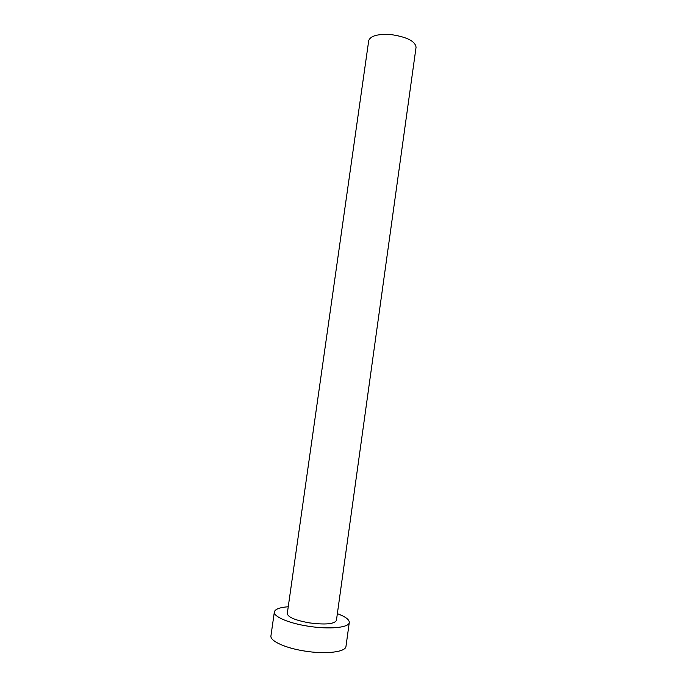 <?xml version="1.0" encoding="UTF-8"?>
<svg xmlns="http://www.w3.org/2000/svg" width="687" height="687" viewBox="0 0 687 687"><rect width="100%" height="100%" fill="white"/><g stroke="black" fill="none" stroke-linecap="round" stroke-linejoin="round"><path stroke-width="1.03" d="M368.721 40.61C370.559 35.638 378.331 33.68 392.037 34.728C407.288 37.167 415.292 41.349 416.056 47.266L336.415 620.464C334.268 624.105 325.234 624.904 309.313 622.869C295.281 620.301 287.93 617.201 287.278 613.56L368.721 40.61M288.239 606.75C279.686 607.428 275.058 609.163 274.353 611.962C273.237 616.505 288.488 623.169 307.922 626.158C329.193 629.644 349.211 627.643 349.279 622.491C349.374 619.605 345.398 616.66 337.369 613.654M274.353 611.962L270.944 635.81C269.759 640.851 284.968 647.987 304.427 651.01C325.724 654.548 345.844 652.049 345.982 646.355L349.279 622.491"/></g></svg>
